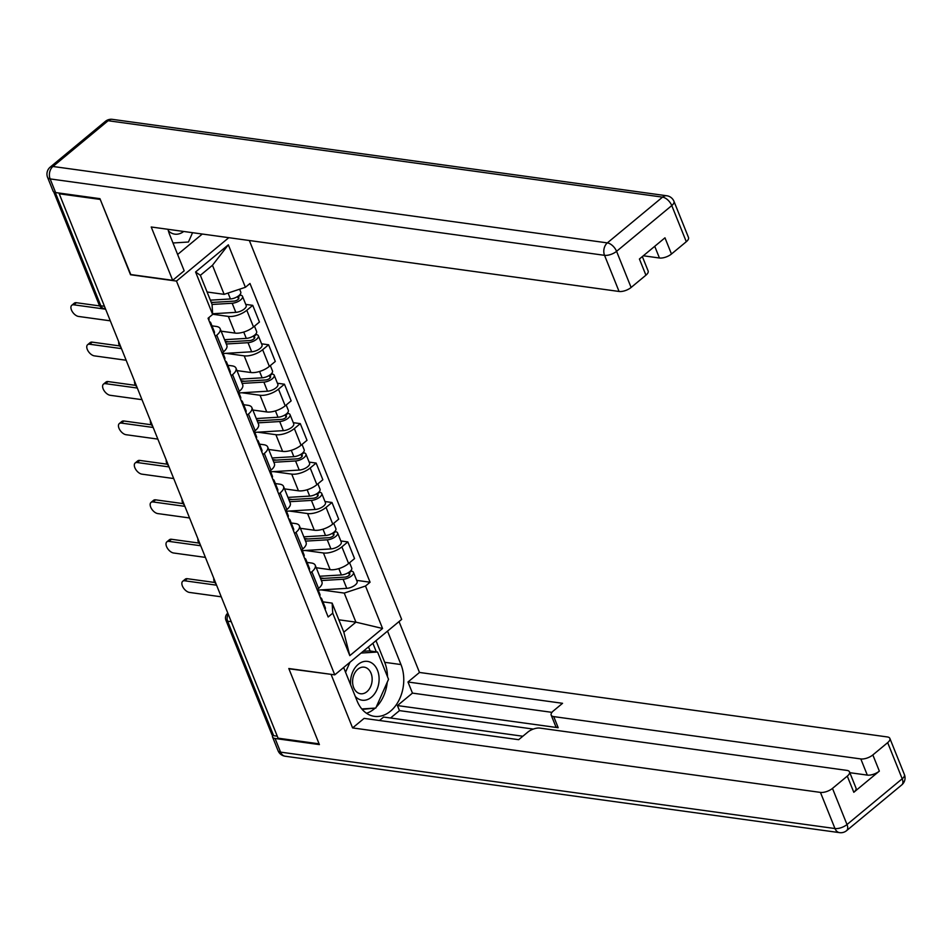 <?xml version="1.0" encoding="UTF-8"?>
<svg xmlns="http://www.w3.org/2000/svg" width="952" height="952" viewBox="0 0 952 952"><rect width="100%" height="100%" fill="white"/><g stroke="black" fill="none" stroke-linecap="round" stroke-linejoin="round"><path stroke-width="1.43" d="M130.769 274.545L100.246 199.432L59.226 193.78L278.079 738.181L319.087 743.833L288.813 668.518L334.771 674.849L401.661 619.395L249.353 240.511M130.519 274.747L176.477 281.078L334.771 674.849M59.964 193.161L59.226 193.78M277.27 736.182L273.64 735.682A6.033 2.582 158.1 0 1 271.939 734.694L225.921 620.204A6.033 2.582 -21.9 0 0 227.611 621.192L273.64 735.682M316.243 567.737L330.142 569.665A13.864 5.926 -21.9 0 0 348.599 563.524L354.549 558.598L347.837 541.914L341.887 546.853A13.864 5.926 158.1 0 1 323.442 552.981L305.247 550.47M311.863 571.747L318.563 588.431A13.864 5.926 -21.9 0 0 321.954 581.946L315.243 565.274A13.864 5.926 158.1 0 1 311.863 571.747L310.435 572.925M318.563 588.431L317.147 589.609M340.828 540.95L347.837 541.914M307.079 562.418L311.352 563.001A13.864 5.926 158.1 0 1 315.243 565.274M300.392 528.312L314.303 530.228A13.864 5.926 -21.9 0 0 332.748 524.1L338.698 519.173L331.986 502.489L326.048 507.416A13.864 5.926 158.1 0 1 307.591 513.556L289.396 511.045M301.296 550.185L302.712 549.006A13.864 5.926 -21.9 0 0 306.104 542.521L299.392 525.837A13.864 5.926 158.1 0 1 296.012 532.323L294.584 533.501M324.977 501.525L331.986 502.489M291.229 522.981L295.501 523.576A13.864 5.926 158.1 0 1 299.392 525.837M284.541 488.888L298.452 490.804A13.864 5.926 -21.9 0 0 316.897 484.675L322.847 479.737L316.135 463.065L310.197 467.991A13.864 5.926 158.1 0 1 291.74 474.12L273.545 471.621M285.445 510.748L286.861 509.57A13.864 5.926 -21.9 0 0 290.253 503.096L283.541 486.412A13.864 5.926 158.1 0 1 280.162 492.898L278.734 494.076M309.126 462.089L316.135 463.065M275.378 483.557L279.65 484.151A13.864 5.926 158.1 0 1 283.541 486.412M268.69 449.463L282.601 451.379A13.864 5.926 -21.9 0 0 301.046 445.25L306.996 440.312L300.296 423.628L294.346 428.567A13.864 5.926 158.1 0 1 275.89 434.695L257.695 432.184M269.594 471.323L271.022 470.145A13.864 5.926 -21.9 0 0 274.402 463.672L267.69 446.988A13.864 5.926 158.1 0 1 264.311 453.461L262.895 454.639M293.275 422.664L300.296 423.628M259.527 444.132L263.799 444.727A13.864 5.926 158.1 0 1 267.69 446.988M252.839 410.038L266.75 411.954A13.864 5.926 -21.9 0 0 285.195 405.814L291.145 400.887L284.446 384.203L278.496 389.142A13.864 5.926 158.1 0 1 260.039 395.27L241.844 392.76M253.744 431.899L255.172 430.72A13.864 5.926 -21.9 0 0 258.551 424.247L251.84 407.563A13.864 5.926 158.1 0 1 248.46 414.037L247.044 415.215M277.437 383.24L284.446 384.203M243.676 404.707L247.948 405.29A13.864 5.926 158.1 0 1 251.84 407.563M236.988 370.602L250.9 372.518A13.864 5.926 -21.9 0 0 269.345 366.389L275.295 361.462L268.595 344.779L262.645 349.705A13.864 5.926 158.1 0 1 244.188 355.846L225.993 353.335M237.893 392.474L239.321 391.296A13.864 5.926 -21.9 0 0 242.7 384.81L235.989 368.138A13.864 5.926 158.1 0 1 232.609 374.612L231.193 375.79M261.586 343.815L268.595 344.779M227.825 365.282L232.098 365.865A13.864 5.926 158.1 0 1 235.989 368.138M221.138 331.177L235.049 333.093A13.864 5.926 -21.9 0 0 253.506 326.964L259.444 322.038L252.744 305.354L246.794 310.281A13.864 5.926 158.1 0 1 228.349 316.409L212.629 314.243M222.042 353.049L223.47 351.859A13.864 5.926 -21.9 0 0 226.85 345.386L220.15 328.702A13.864 5.926 158.1 0 1 216.758 335.187L215.342 336.365M245.735 304.39L252.744 305.354M211.975 325.846L216.247 326.441A13.864 5.926 158.1 0 1 220.15 328.702M338.852 619.8L355.917 622.156L344.243 593.084L321.098 589.895M322.93 601.842L332.141 603.116L343.827 632.176L355.917 622.156L382.561 628.487L349.8 655.642L332.736 613.183L332.141 603.116M207.084 292.002L224.148 294.346L212.463 265.287L200.372 275.306L212.058 304.378L212.641 314.446L208.06 318.254L328.154 616.991L332.736 613.183M212.641 314.446L195.576 271.986L228.337 244.819L245.402 287.29L224.148 294.346M344.243 593.084L365.497 586.027L370.078 582.219L249.983 283.482L245.402 287.29M365.497 586.027L382.561 628.487M228.813 237.679L176.477 281.078M356.679 580.375L370.078 582.219M349.8 655.642L343.827 632.176M212.463 265.287L228.337 244.819M200.372 275.306L195.576 271.986M317.789 589.074L319.943 594.405A7.533 3.225 158.1 0 1 319.729 596.047M216.568 585.183L184.795 580.803A6.926 3.76 -129.7 0 0 182.713 581.279L185.247 579.185A6.926 3.76 50.3 0 1 187.33 578.709L214.807 582.493M320.372 597.63L320.729 597.797A7.533 3.225 158.1 0 1 321.669 598.701A7.533 3.225 158.1 0 1 321.467 600.343M321.669 598.701L325.322 607.804A7.533 3.225 158.1 0 1 325.12 609.447M182.713 581.279A6.926 3.76 -129.7 0 0 183.177 587.527A6.926 3.76 -129.7 0 0 189.472 592.43L221.245 596.809M320.598 578.59L344.85 577.114A3.618 1.547 -21.9 0 0 348.456 575.853A3.618 1.547 -21.9 0 0 349.812 573.806A3.618 1.547 -21.9 0 0 348.801 573.211L351.336 571.117A7.533 3.225 -21.9 0 1 353.454 572.342L357.107 581.446A7.533 3.225 -21.9 0 1 354.263 585.706A7.533 3.225 -21.9 0 1 346.766 588.348L318.194 590.073M321.383 580.565L343.113 579.244A7.533 3.225 -21.9 0 0 350.61 576.615A7.533 3.225 -21.9 0 0 353.454 572.342M320.312 577.888L323.942 578.388M348.527 572.545L349.491 574.937M319.658 576.257L341.387 574.948A7.533 3.225 -21.9 0 0 348.884 572.319A7.533 3.225 -21.9 0 0 351.728 568.047L349.574 562.715M351.05 570.403L351.336 571.117M301.939 549.637L304.093 554.98A7.533 3.225 158.1 0 1 303.878 556.622M200.717 545.758L168.944 541.379A6.926 3.76 -129.7 0 0 166.862 541.855L169.396 539.76A6.926 3.76 50.3 0 1 171.479 539.272L198.956 543.068M304.521 558.205L304.89 558.372A7.533 3.225 158.1 0 1 305.818 559.276A7.533 3.225 158.1 0 1 305.616 560.918M305.818 559.276L309.471 568.38A7.533 3.225 158.1 0 1 309.269 570.022M166.862 541.855A6.926 3.76 -129.7 0 0 167.326 548.102A6.926 3.76 -129.7 0 0 173.621 553.005L205.394 557.384M286.088 510.212L288.242 515.556A7.533 3.225 158.1 0 1 288.039 517.198M184.878 506.333L153.094 501.954A6.926 3.76 -129.7 0 0 151.011 502.43L153.546 500.324A6.926 3.76 50.3 0 1 155.628 499.848L183.105 503.632M288.67 518.769L289.039 518.947A7.533 3.225 158.1 0 1 289.967 519.851A7.533 3.225 158.1 0 1 289.765 521.494M289.967 519.851L293.621 528.943A7.533 3.225 158.1 0 1 293.418 530.585M151.011 502.43A6.926 3.76 -129.7 0 0 151.475 508.665A6.926 3.76 -129.7 0 0 157.77 513.58L189.543 517.959M387.523 631.105L400.97 664.556A33.903 24.526 97.8 0 1 398.888 700.41A33.903 24.526 97.8 0 1 374.41 716.344A33.903 24.526 97.8 0 1 357.095 700.946L343.648 667.495M272.629 735.384A9.044 3.867 -21.9 0 0 272.546 737.003A9.044 3.867 -21.9 0 0 275.08 738.49L319.396 744.595L288.908 668.768L331.415 674.385M331.165 674.587L352.597 727.923L364.104 718.379L518.685 739.68L527.848 732.088A9.044 3.867 -21.9 0 1 539.879 728.09L846.971 770.406A9.044 3.867 -21.9 0 1 849.505 771.893L856.003 788.066A9.044 3.867 158.1 0 1 853.801 792.29L879.351 771.108A9.044 3.867 158.1 0 1 867.308 775.106L849.827 772.691M522.838 736.241L383.596 717.046L379.443 720.497M533.31 729.077L399.471 710.62L390.558 718.01M399.471 710.62L397.436 705.575L412.454 693.115L407.98 682.001L419.487 672.457L887.335 736.943A9.044 3.867 -21.9 0 1 889.87 738.419A9.044 3.867 -21.9 0 1 887.669 742.643L872.841 754.936L879.351 771.108M399.031 621.573L419.487 672.457M352.597 727.923L820.446 792.397A9.044 3.867 -21.9 0 0 832.476 788.399L847.292 776.118A9.044 3.867 -21.9 0 0 849.505 771.893M867.308 775.106L860.81 758.934L553.731 716.606A9.044 3.867 -21.9 0 1 551.184 715.13A9.044 3.867 -21.9 0 1 553.398 710.906L562.561 703.302L407.98 682.001M860.81 758.934A9.044 3.867 -21.9 0 0 872.841 754.936M553.731 716.606L558.193 727.721L397.436 705.575M558.193 727.721A9.044 3.867 158.1 0 1 555.659 726.245L551.184 715.13M551.958 712.346L412.454 693.115M375.992 640.672L384.691 662.318L400.97 664.556M366.532 713.274A33.903 24.526 97.8 0 0 375.136 708.121M376.23 707.062A33.903 24.526 97.8 0 0 387.25 682.203M387.488 676.705A33.903 24.526 97.8 0 0 384.691 662.318M376.326 651.858L372.875 643.254M362.188 709.407L374.291 708.169M370.149 651.001L368.495 646.896M371.649 708.336L374.077 708.669M168.004 229.301A33.903 24.526 97.8 0 0 169.742 234.894L184.176 270.784L172.669 280.316L151.225 226.992L619.074 291.467L604.544 255.326L50.135 178.916L55.621 192.566L99.936 198.67L130.412 274.497L172.669 280.316M177.619 254.481L202.3 234.025M643.314 255.779L659.438 258.004L654.738 246.306M686.297 241.713L671.767 205.572A9.044 3.867 -21.9 0 0 673.968 201.348L688.498 237.488A9.044 3.867 158.1 0 1 686.297 241.713L671.469 254.005A9.044 3.867 158.1 0 1 659.438 258.004M642.35 256.576L648.133 270.963A9.044 3.867 158.1 0 1 645.92 275.188L631.105 287.468A9.044 3.867 158.1 0 1 619.074 291.467M671.469 254.005L664.972 237.821L639.423 259.003L645.92 275.188M55.621 192.566A9.044 3.867 158.1 0 1 53.086 191.09L47.6 177.441A9.044 3.867 -21.9 0 0 50.135 178.916A9.044 6.545 -82.2 0 1 52.943 166.481L607.34 242.891L662.532 197.135L108.135 120.725L52.943 166.481A9.044 4.903 50.3 0 0 50.218 167.112A9.044 9.044 0 0 0 47.6 177.441M355.274 696.412A19.587 14.173 97.8 0 0 371.423 697.221A19.587 14.173 97.8 0 0 377.492 670.279A19.587 14.173 97.8 0 0 358.214 664.365A19.587 14.173 97.8 0 0 350.622 684.845M366.901 691.699A13.411 9.698 97.8 0 0 372.053 677.348A13.411 9.698 97.8 0 0 364.211 667.173A13.411 9.698 97.8 0 0 357.857 669.208A13.411 9.698 97.8 0 0 352.692 683.56A13.411 9.698 97.8 0 0 360.546 693.746A13.411 9.698 97.8 0 0 366.901 691.699M363.212 651.275L369.317 650.894L377.563 652.025L388.535 679.312L375.778 708.074L361.796 708.942M345.552 672.219L349.967 662.247M361.058 653.06L377.563 652.025M192.566 232.693L188.436 242.022L173.002 242.986M168.397 230.848A19.587 14.173 97.8 0 0 183.7 231.467M304.747 539.165L328.999 537.69A3.618 1.547 -21.9 0 0 332.605 536.428A3.618 1.547 -21.9 0 0 333.962 534.381A3.618 1.547 -21.9 0 0 332.95 533.786L335.485 531.692A7.533 3.225 -21.9 0 1 337.603 532.918L341.256 542.021A7.533 3.225 -21.9 0 1 338.424 546.281A7.533 3.225 -21.9 0 1 330.927 548.911L302.343 550.649M305.544 541.129L327.262 539.82A7.533 3.225 -21.9 0 0 334.759 537.178A7.533 3.225 -21.9 0 0 337.603 532.918M304.462 538.463L308.091 538.963M332.676 533.12L333.64 535.512M303.807 536.833L325.536 535.524A7.533 3.225 -21.9 0 0 333.033 532.882A7.533 3.225 -21.9 0 0 335.877 528.622L333.735 523.291M335.199 530.978L335.485 531.692M288.896 499.729L313.16 498.265A3.618 1.547 -21.9 0 0 316.754 497.003A3.618 1.547 -21.9 0 0 318.123 494.957A3.618 1.547 -21.9 0 0 317.099 494.362L319.634 492.255A7.533 3.225 -21.9 0 1 321.752 493.493L325.405 502.596A7.533 3.225 -21.9 0 1 322.573 506.857A7.533 3.225 -21.9 0 1 315.076 509.487L286.493 511.224M289.694 501.704L311.411 500.395A7.533 3.225 -21.9 0 0 318.908 497.753A7.533 3.225 -21.9 0 0 321.752 493.493M288.611 499.026L292.24 499.526M316.826 493.683L317.789 496.087M287.968 497.408L309.686 496.087A7.533 3.225 -21.9 0 0 317.183 493.457A7.533 3.225 -21.9 0 0 320.027 489.197L317.885 483.854M319.348 491.553L319.634 492.255M270.249 470.788L272.391 476.119A7.533 3.225 158.1 0 1 272.189 477.761M169.028 466.908L137.243 462.529A6.926 3.76 -129.7 0 0 135.16 463.005L137.695 460.899A6.926 3.76 50.3 0 1 139.777 460.423L167.255 464.207M272.819 479.344L273.188 479.522A7.533 3.225 158.1 0 1 274.116 480.427A7.533 3.225 158.1 0 1 273.914 482.057M274.116 480.427L277.77 489.518A7.533 3.225 158.1 0 1 277.567 491.161M135.16 463.005A6.926 3.76 -129.7 0 0 135.624 469.241A6.926 3.76 -129.7 0 0 141.919 474.155L173.692 478.535M254.398 431.363L256.54 436.694A7.533 3.225 158.1 0 1 256.338 438.337M153.177 427.472L121.392 423.093A6.926 3.76 -129.7 0 0 119.309 423.569L121.844 421.474A6.926 3.76 50.3 0 1 123.927 420.998L151.404 424.782M256.969 439.919L257.337 440.086A7.533 3.225 158.1 0 1 258.266 440.99A7.533 3.225 158.1 0 1 258.063 442.632M258.266 440.99L261.919 450.094A7.533 3.225 158.1 0 1 261.717 451.736M119.309 423.569A6.926 3.76 -129.7 0 0 119.773 429.816A6.926 3.76 -129.7 0 0 126.069 434.719L157.842 439.098M238.547 391.938L240.689 397.27A7.533 3.225 158.1 0 1 240.487 398.912M137.326 388.047L105.541 383.668A6.926 3.76 -129.7 0 0 103.459 384.144L105.993 382.05A6.926 3.76 50.3 0 1 108.076 381.573L135.553 385.358M241.118 400.495L241.487 400.661A7.533 3.225 158.1 0 1 242.415 401.565A7.533 3.225 158.1 0 1 242.213 403.208M242.415 401.565L246.068 410.669A7.533 3.225 158.1 0 1 245.866 412.311M103.459 384.144A6.926 3.76 -129.7 0 0 103.923 390.391A6.926 3.76 -129.7 0 0 110.218 395.294L142.003 399.673M273.045 460.304L297.31 458.84A3.618 1.547 -21.9 0 0 300.903 457.579A3.618 1.547 -21.9 0 0 302.272 455.532A3.618 1.547 -21.9 0 0 301.248 454.937L303.783 452.831A7.533 3.225 -21.9 0 1 305.901 454.068L309.567 463.16A7.533 3.225 -21.9 0 1 306.722 467.432A7.533 3.225 -21.9 0 1 299.225 470.062L270.642 471.787M273.843 462.279L295.56 460.958A7.533 3.225 -21.9 0 0 303.057 458.328A7.533 3.225 -21.9 0 0 305.901 454.068M272.76 459.602L276.389 460.102M300.987 454.259L301.939 456.651M272.117 457.983L293.835 456.662A7.533 3.225 -21.9 0 0 301.332 454.033A7.533 3.225 -21.9 0 0 304.176 449.772L302.034 444.429M303.498 452.117L303.783 452.831M257.195 420.879L281.459 419.404A3.618 1.547 -21.9 0 0 285.053 418.142A3.618 1.547 -21.9 0 0 286.421 416.095A3.618 1.547 -21.9 0 0 285.398 415.512L287.932 413.406A7.533 3.225 -21.9 0 1 290.051 414.632L293.716 423.735A7.533 3.225 -21.9 0 1 290.872 427.995A7.533 3.225 -21.9 0 1 283.375 430.637L254.803 432.363M257.992 422.855L279.709 421.534A7.533 3.225 -21.9 0 0 287.207 418.904A7.533 3.225 -21.9 0 0 290.051 414.632M256.921 420.177L260.539 420.677M285.136 414.834L286.1 417.226M256.267 418.559L277.984 417.238A7.533 3.225 -21.9 0 0 285.481 414.608A7.533 3.225 -21.9 0 0 288.325 410.336L286.183 405.005M287.647 412.692L287.932 413.406M241.344 381.454L265.608 379.979A3.618 1.547 -21.9 0 0 269.202 378.717A3.618 1.547 -21.9 0 0 270.57 376.671A3.618 1.547 -21.9 0 0 269.559 376.076L272.094 373.981A7.533 3.225 -21.9 0 1 274.2 375.207L277.865 384.31A7.533 3.225 -21.9 0 1 275.021 388.571A7.533 3.225 -21.9 0 1 267.524 391.201L238.952 392.938M242.141 383.418L263.871 382.109A7.533 3.225 -21.9 0 0 271.368 379.479A7.533 3.225 -21.9 0 0 274.2 375.207M241.07 380.752L244.7 381.252M269.285 375.409L270.249 377.801M240.416 379.122L262.133 377.813A7.533 3.225 -21.9 0 0 269.63 375.183A7.533 3.225 -21.9 0 0 272.474 370.911L270.332 365.58M271.808 373.267L272.094 373.981M222.697 352.502L224.839 357.845A7.533 3.225 158.1 0 1 224.636 359.487M121.475 348.622L89.702 344.243A6.926 3.76 -129.7 0 0 87.608 344.719L90.142 342.613A6.926 3.76 50.3 0 1 92.237 342.137L119.702 345.921M225.267 361.058L225.636 361.236A7.533 3.225 158.1 0 1 226.564 362.141A7.533 3.225 158.1 0 1 226.362 363.783M226.564 362.141L230.229 371.232A7.533 3.225 158.1 0 1 230.015 372.875M87.608 344.719A6.926 3.76 -129.7 0 0 88.072 350.955A6.926 3.76 -129.7 0 0 94.367 355.87L126.152 360.249M225.493 342.018L249.757 340.554A3.618 1.547 -21.9 0 0 253.351 339.293A3.618 1.547 -21.9 0 0 254.72 337.246A3.618 1.547 -21.9 0 0 253.708 336.651L256.243 334.545A7.533 3.225 -21.9 0 1 258.349 335.782L262.014 344.886A7.533 3.225 -21.9 0 1 259.17 349.146A7.533 3.225 -21.9 0 1 251.673 351.776L223.101 353.513M226.29 343.993L248.02 342.684A7.533 3.225 -21.9 0 0 255.517 340.042A7.533 3.225 -21.9 0 0 258.349 335.782M225.219 341.316L228.849 341.816M253.434 335.973L254.398 338.377M224.565 339.697L246.294 338.388A7.533 3.225 -21.9 0 0 253.791 335.747A7.533 3.225 -21.9 0 0 256.623 331.486L254.481 326.155M255.957 333.843L256.243 334.545M208.702 317.718L208.988 318.42A7.533 3.225 158.1 0 1 208.785 320.062M105.624 309.198L73.851 304.818A6.926 3.76 -129.7 0 0 71.757 305.295L74.292 303.188A6.926 3.76 50.3 0 1 76.386 302.712L99.734 305.937M209.416 321.633L209.785 321.812A7.533 3.225 158.1 0 1 210.713 322.716A7.533 3.225 158.1 0 1 210.511 324.358M210.713 322.716L214.379 331.808A7.533 3.225 158.1 0 1 214.176 333.45M71.757 305.295A6.926 3.76 -129.7 0 0 72.233 311.53A6.926 3.76 -129.7 0 0 78.516 316.445L110.301 320.824M211.296 302.498L233.906 301.13A3.618 1.547 -21.9 0 0 237.5 299.868A3.618 1.547 -21.9 0 0 238.869 297.821A3.618 1.547 -21.9 0 0 237.857 297.226L240.392 295.12A7.533 3.225 -21.9 0 1 242.51 296.358L246.163 305.449A7.533 3.225 -21.9 0 1 243.319 309.721A7.533 3.225 -21.9 0 1 235.822 312.351L212.605 313.755M212.058 304.473L232.169 303.248A7.533 3.225 -21.9 0 0 239.666 300.618A7.533 3.225 -21.9 0 0 242.51 296.358M211.154 302.141L212.998 302.391M237.583 296.548L238.547 298.952M210.368 300.166L230.444 298.952A7.533 3.225 -21.9 0 0 237.94 296.322A7.533 3.225 -21.9 0 0 240.773 292.062L239.63 289.206M240.106 294.418L240.392 295.12M228.349 316.409L235.049 333.093M244.188 355.846L250.9 372.518M260.039 395.27L266.75 411.954M275.89 434.695L282.601 451.379M291.74 474.12L298.452 490.804M307.591 513.556L314.303 530.228M323.442 552.981L330.142 569.665M232.609 374.612L239.321 391.296M248.46 414.037L255.172 430.72M264.311 453.461L271.022 470.145M280.162 492.898L286.861 509.57M296.012 532.323L302.712 549.006M216.758 335.187L223.47 351.859M262.645 349.705L269.345 366.389M278.496 389.142L285.195 405.814M294.346 428.567L301.046 445.25M310.197 467.991L316.897 484.675M326.048 507.416L332.748 524.1M341.887 546.853L348.599 563.524M246.794 310.281L253.506 326.964M228.278 614.302A6.033 4.355 97.8 0 0 227.611 621.192L231.253 621.692M104.446 306.27L100.817 305.77A6.033 4.355 97.8 0 0 103.887 308.507L105.434 308.722M55.287 192.506L100.817 305.77A6.033 2.582 -21.9 0 1 99.127 304.783A6.033 6.033 0 0 0 103.887 308.507M227.659 613.314A6.033 3.261 50.3 0 1 227.825 613.195L227.659 613.314A6.033 6.033 0 0 0 225.921 620.204M184.795 580.803L187.33 578.709M343.113 579.244L346.766 588.348M338.841 568.606L341.387 574.948M168.944 541.379L171.479 539.272M153.094 501.954L155.628 499.848M853.801 792.29L847.292 776.118M832.476 788.399L847.006 824.539L902.198 778.784L887.669 742.643M275.08 738.49L280.566 752.128L834.975 828.537L820.446 792.397M847.006 824.539A9.044 3.867 158.1 0 1 834.975 828.537A9.044 6.545 -82.2 0 0 839.593 832.643A9.044 9.044 0 0 0 846.59 830.656A9.044 4.903 -129.7 0 0 847.006 824.539M902.198 778.784A9.044 4.903 50.3 0 1 901.782 784.888A9.044 9.044 0 0 0 904.4 774.559A9.044 3.867 158.1 0 1 902.198 778.784M839.593 832.643L285.183 756.233A9.044 6.545 -82.2 0 1 280.566 752.128A9.044 3.867 158.1 0 1 278.032 750.652L272.546 737.003M673.968 201.348A9.044 9.044 0 0 0 666.817 195.767A9.044 6.545 -82.2 0 0 662.532 197.135A9.044 4.903 50.3 0 1 671.767 205.572L616.575 251.328L631.105 287.468M616.575 251.328A9.044 4.903 -129.7 0 0 607.34 242.891A9.044 6.545 -82.2 0 0 604.544 255.326A9.044 3.867 -21.9 0 0 616.575 251.328M105.41 121.344A9.044 4.903 -129.7 0 1 108.135 120.725A9.044 6.545 -82.2 0 1 112.407 119.357A9.044 9.044 0 0 0 105.41 121.344L50.218 167.112M327.262 539.82L330.927 548.911M322.99 529.181L325.536 535.524M311.411 500.395L315.076 509.487M307.139 489.756L309.686 496.087M137.243 462.529L139.777 460.423M121.392 423.093L123.927 420.998M105.541 383.668L108.076 381.573M295.56 460.958L299.225 470.062M291.288 450.332L293.835 456.662M279.709 421.534L283.375 430.637M275.437 410.895L277.984 417.238M263.871 382.109L267.524 391.201M259.587 371.47L262.133 377.813M89.702 344.243L92.237 342.137M248.02 342.684L251.673 351.776M243.736 332.046L246.294 338.388M73.851 304.818L76.386 302.712M232.169 303.248L235.822 312.351M228.064 293.049L230.444 298.952M213.807 578.316A6.033 6.033 0 0 0 216.021 583.802M197.956 538.88A6.033 6.033 0 0 0 200.17 544.377M182.106 499.455A6.033 6.033 0 0 0 184.319 504.953M166.255 460.03A6.033 6.033 0 0 0 168.468 465.516M150.404 420.605A6.033 6.033 0 0 0 152.618 426.091M134.565 381.169A6.033 6.033 0 0 0 136.767 386.667M118.714 341.744A6.033 6.033 0 0 0 120.916 347.242M99.127 304.783L53.74 191.899M846.59 830.656L901.782 784.888M904.4 774.559L889.87 738.419M278.032 750.652A9.044 9.044 0 0 0 285.183 756.233M666.817 195.767L112.407 119.357"/></g></svg>
